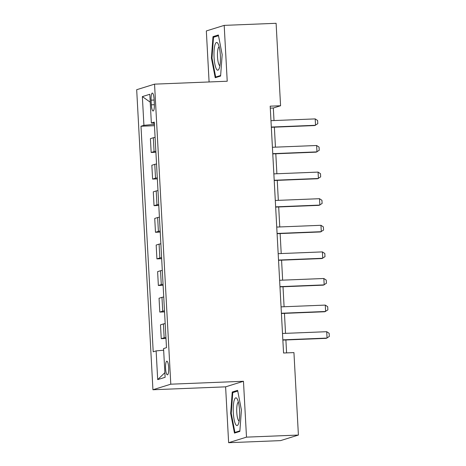 <?xml version="1.0" encoding="UTF-8"?>
<svg xmlns="http://www.w3.org/2000/svg" width="466" height="466" viewBox="0 0 466 466"><rect width="100%" height="100%" fill="white"/><g stroke="black" fill="none" stroke-linecap="round" stroke-linejoin="round"><path stroke-width="0.7" d="M168.669 367.54A6.833 1.567 -92.3 0 0 166.851 361.197A6.833 1.567 -92.3 0 0 165.576 368.501A6.833 1.567 -92.3 0 0 167.393 374.845A6.833 1.567 -92.3 0 0 168.669 367.54M228.631 442.7L246.497 437.137L243.468 381.275L225.608 386.844L228.631 442.7L280.544 440.62L298.403 435.058L293.941 352.599L283.555 353.012L270.187 106.172L280.573 105.759L276.105 23.3L224.193 25.38L206.333 30.942L209.094 81.964M225.608 386.844L152.935 389.751L136.684 89.711L154.549 84.148L170.795 384.188L152.935 389.751M151.095 100.155L151.345 104.833A6.617 1.515 -92.3 0 0 153.11 110.984A6.617 1.515 -92.3 0 0 154.339 103.901L154.089 99.223A6.617 1.515 -92.3 0 0 152.324 93.072A6.617 1.515 -92.3 0 0 151.095 100.155L154.13 100.033M154.083 123.123L154.153 124.393L143.918 125.325L140.994 126.234L153.209 351.801L156.133 350.886L163.653 350.205M143.918 125.325L142.357 96.602L149.796 94.283L151.351 123.012L154.328 123.135M156.133 350.886L157.689 379.615L165.121 377.303L163.566 348.574L166.484 347.665L154.269 122.098L151.351 123.012M246.497 437.137L298.403 435.058M243.468 381.275L170.795 384.188M154.549 84.148L227.222 81.235L224.193 25.38M274.008 120.548L273.326 108.013L280.573 105.759M286.59 352.896L285.891 339.964M285.53 333.347L284.452 313.368M284.091 306.745L283.008 286.765M282.652 280.148L281.569 260.168M281.214 253.545L280.13 233.565M279.769 226.948L278.685 206.968M278.33 200.351L277.247 180.371M276.891 173.748L275.808 153.768M275.447 147.151L274.369 127.171M270.292 108.135L273.326 108.013M140.994 126.234L154.467 125.698M155.102 137.435A8.539 0.513 176.9 0 0 153.326 137.744L150.407 138.652L151.159 152.487L155.906 152.295M165.937 337.466A8.539 0.513 176.9 0 0 164.16 337.774L161.242 338.683L165.989 338.491M161.242 338.683L160.49 324.849L163.415 323.94A8.539 0.513 176.9 0 1 165.185 323.631M164.492 310.863A8.539 0.513 176.9 0 0 162.721 311.172L159.797 312.08L164.55 311.894M159.797 312.08L159.052 298.252L161.97 297.343A8.539 0.513 176.9 0 1 163.747 297.034M163.053 284.266A8.539 0.513 176.9 0 0 161.283 284.575L158.358 285.483L163.106 285.291M158.358 285.483L157.613 271.649L160.531 270.74A8.539 0.513 176.9 0 1 162.302 270.431M161.615 257.663A8.539 0.513 176.9 0 0 159.838 257.972L156.92 258.88L161.667 258.694M156.92 258.88L156.168 245.052L159.092 244.143A8.539 0.513 176.9 0 1 160.863 243.835M160.17 231.066A8.539 0.513 176.9 0 0 158.399 231.375L155.481 232.284L160.228 232.091M155.481 232.284L154.729 218.455L157.648 217.54A8.539 0.513 176.9 0 1 159.424 217.232M158.731 204.469A8.539 0.513 176.9 0 0 156.96 204.778L154.036 205.687L158.79 205.494M154.036 205.687L153.291 191.852L156.209 190.944A8.539 0.513 176.9 0 1 157.98 190.635M157.292 177.866A8.539 0.513 176.9 0 0 155.516 178.175L152.598 179.084L157.345 178.897M152.598 179.084L151.846 165.255L154.77 164.347A8.539 0.513 176.9 0 1 156.541 164.038M155.848 151.269A8.539 0.513 176.9 0 0 154.077 151.578L151.159 152.487M150.221 102.165L142.357 96.602M157.689 379.615L164.871 372.672M211.413 58.029L215.216 77.729L220.593 76.051L222.171 54.679L218.368 34.985L212.991 36.657L211.413 58.029L212.001 58.005M239.839 431.417L241.417 410.045L237.613 390.351L232.237 392.028L230.658 413.4L234.462 433.095L239.839 431.417M215.799 36.546L212.991 36.657M231.247 413.377L230.658 413.4M235.045 391.912L232.237 392.028M270.973 120.671L315.197 118.9L317.62 120.502L317.789 123.694L314.672 125.558L271.334 127.294M315.197 118.9L315.54 125.284L271.317 127.055M272.412 147.273L316.635 145.503L319.059 147.099L319.233 150.291L316.111 152.155L272.773 153.891M316.635 145.503L316.979 151.887L272.761 153.658M273.857 173.87L318.074 172.1L320.497 173.702L320.672 176.894L317.55 178.752L274.212 180.488M318.074 172.1L318.418 178.484L274.2 180.255M275.295 200.467L319.513 198.697L321.942 200.298L322.111 203.491L318.994 205.355L275.651 207.09M319.513 198.697L319.862 205.081L275.639 206.852M276.734 227.07L320.957 225.299L323.381 226.901L323.555 230.093L320.433 231.952L277.095 233.687M320.957 225.299L321.301 231.684L277.084 233.454M219.422 67.826A13.875 3.18 -92.3 0 0 220.325 55.07A13.875 3.18 -92.3 0 0 217.995 43.629A13.875 3.18 -92.3 0 0 214.989 44.847A13.875 3.18 -92.3 0 0 214.686 63.131A13.875 3.18 -92.3 0 0 219.008 68.945A13.875 3.18 -92.3 0 0 219.422 67.826M219.148 46.775A9.501 2.179 -92.3 0 0 218.146 48.377A9.501 2.179 -92.3 0 0 217.663 58.774A9.501 2.179 -92.3 0 0 219.905 65.718M220.634 75.504L215.676 77.047L211.995 57.965L213.521 37.257L218.507 35.701M217.651 76.966L215.676 77.047M233.315 412.684A13.875 3.18 -92.3 0 0 238.254 424.316A13.875 3.18 -92.3 0 0 239.588 410.727A13.875 3.18 -92.3 0 0 237.241 398.995A13.875 3.18 -92.3 0 0 233.315 412.684M238.394 402.141A9.501 2.179 -92.3 0 0 236.763 412.276A9.501 2.179 -92.3 0 0 239.151 421.089M239.879 430.869L234.922 432.413L231.241 413.33L232.767 392.622L237.753 391.067M236.903 432.337L234.922 432.413M278.179 253.667L322.396 251.896L324.819 253.498L324.994 256.69L321.872 258.554L278.534 260.29M322.396 251.896L322.74 258.281L278.522 260.051M279.617 280.27L323.835 278.499L326.258 280.095L326.433 283.287L323.317 285.151L279.973 286.887M323.835 278.499L324.185 284.883L279.961 286.654M281.056 306.867L325.28 305.096L327.703 306.698L327.872 309.89L324.755 311.754L281.417 313.484M325.28 305.096L325.623 311.48L281.406 313.251M282.495 333.47L326.718 331.699L329.142 333.295L329.316 336.487L326.194 338.351L282.856 340.087M326.718 331.699L327.062 338.077L282.845 339.848M154.077 151.578L153.326 137.744M155.516 178.175L154.77 164.347M156.96 204.778L156.209 190.944M158.399 231.375L157.648 217.54M159.838 257.972L159.092 244.143M161.283 284.575L160.531 270.74M162.721 311.172L161.97 297.343M164.16 337.774L163.415 323.94M154.374 104.716L151.345 104.833"/></g></svg>
